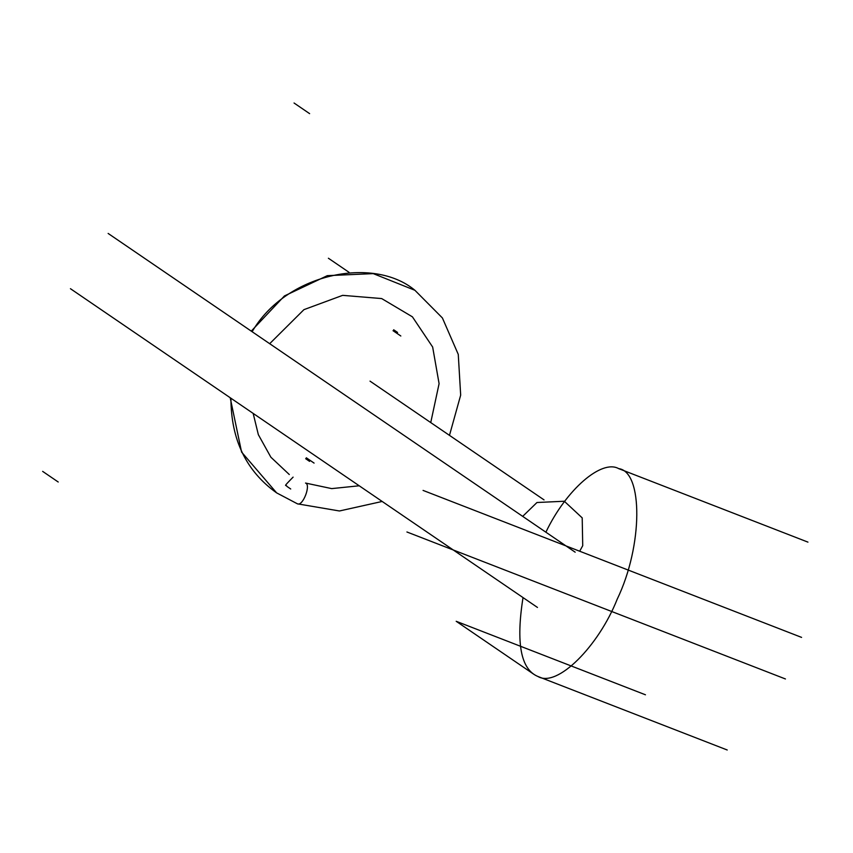 <?xml version="1.0" encoding="UTF-8"?>
<svg xmlns="http://www.w3.org/2000/svg" width="853" height="853" viewBox="0 0 853 853"><rect width="100%" height="100%" fill="white"/><g stroke="black" fill="none" stroke-linecap="round" stroke-linejoin="round"><path stroke-width="1.28" d="M545.888 532.197C566.147 489.622 601.642 459.01 618.681 468.628C643.13 471.581 643.002 545.707 617.241 599.115C598.539 646.382 557.062 688.03 537.955 676.493C520.799 669.424 515.82 643.119 523.028 597.59M534.031 674.414L456.195 621.293L645.454 694.79M230.928 398.234C231.003 439.668 246.25 471.229 276.639 492.885L297.452 503.835C302.964 506.501 311.196 484.461 305.523 483.054L331.689 488.609L359.209 485.784M449.478 435.361L460.673 395.131L458.264 354.39L442.398 317.956L414.91 290.287C373.337 255.58 286.096 273.333 252.125 331.71M230.203 397.743L241.58 452.079L276.639 492.885L297.452 503.835L339.43 510.979L382.176 501.457M309.618 113.641L294.05 103.01M42.65 471.378L58.217 482.009M575.178 552.19L108.139 233.445M70.436 288.698L537.465 607.443M801.585 637.394L423.067 490.411M406.924 531.984L785.442 678.967M349.048 272.331L328.394 258.235M305.673 458.711L309.564 461.366M293.101 477.126C281.565 488.918 286.64 484.077 286.821 486.327L290.713 488.993M397.562 332.435L393.67 329.78M400.825 336.007L393.041 330.697M306.302 457.784L314.085 463.094M544.033 499.89L370.021 381.142M430.744 422.576L439.092 383.658L432.652 347.032L412.415 316.836L381.686 298.571L342.65 295.351L303.935 309.65L269.687 343.695M253.17 413.417L258.342 434.657L270.881 457.219L289.295 474.524M414.91 290.287L373.241 273.621L327.328 275.658L284.454 295.927L251.262 331.124M579.677 551.23L582.727 545.696L582.204 517.878L564.313 501.244L536.963 502.513L522.686 516.364M537.955 676.493L727.214 749.99M618.681 468.628L807.94 542.124"/></g></svg>
